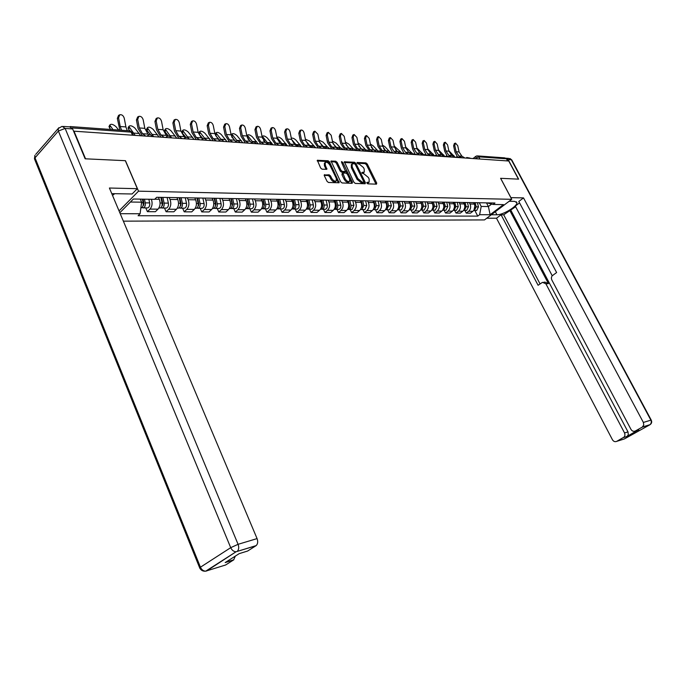 <?xml version="1.0" encoding="UTF-8"?>
<svg xmlns="http://www.w3.org/2000/svg" width="686" height="686" viewBox="0 0 686 686"><rect width="100%" height="100%" fill="white"/><g stroke="black" fill="none" stroke-linecap="round" stroke-linejoin="round"><path stroke-width="1.03" d="M366.899 183.085L367.85 183.857L376.46 184.157L376.734 183.119L367.267 164.005L365.938 162.899L357.063 162.471L358.015 163.911L359.138 163.971L363.443 167.521L364.232 169.116L364.24 172.143L361.968 172.418L361.968 173.078L364.043 173.91L368.348 177.451L369.137 179.055L369.137 182.133L366.899 182.407L366.899 183.085M324.667 174.596L324.324 175.685L327.05 181.344L328.483 182.493L339.15 182.759L329.529 161.913L328.122 160.773L317.361 160.292L320.636 168.027L322.06 169.185L326.87 169.296L325.258 164.983L325.25 162.436C326.81 161.819 328.38 162.754 329.94 165.232L336.294 178.317L336.269 180.95C334.708 181.533 333.156 180.59 331.612 178.137L330.549 175.942L329.134 174.793L324.169 175.041M138.529 191.171L125.461 160.696L85.553 158.818L74.002 131.189L508.746 161.004L518.453 179.149L500.591 178.309L511.73 199.309L138.529 191.171L119.047 210.902M353.933 182.304L355.314 183.428L365.124 183.762L365.406 182.716L355.888 163.371L354.533 162.256L344.355 161.793L353.933 182.304M352.15 183.316L342.082 182.965L340.676 181.833L331.046 161.056L335.737 161.201L337.126 162.333L341.011 170.308L342.4 171.44L345.572 171.483L341.534 162.265L341.534 161.604L342.726 162.333L352.458 182.253L352.15 183.316M123.36 221.149L484.488 219.923L511.73 199.309M70.709 126.884L68.797 126.807M477.748 155.928L504.707 157.866L506.465 158.809L478.768 156.837L475.081 158.698M507.597 160.927L506.465 158.809M469.293 202.584L470.039 204.016C471.196 206.863 470.742 209.281 468.658 211.262L472.911 211.288C474.995 209.324 475.449 206.915 474.283 204.076L473.546 202.653M472.911 211.288L470.502 213.149L466.24 213.132L464.816 210.37M468.658 211.262L466.24 213.132M454.578 210.293L456.01 213.08L460.366 213.097L462.793 211.219C464.885 209.23 465.34 206.795 464.165 203.922L463.427 202.481M459.071 202.404L459.817 203.853C460.992 206.743 460.529 209.187 458.437 211.194L456.01 213.08M444.091 210.208L445.531 213.037L449.99 213.054L452.434 211.151C454.526 209.136 454.99 206.675 453.806 203.768L453.06 202.31M448.601 202.233L449.347 203.699C450.531 206.623 450.076 209.093 447.975 211.125L445.531 213.037M433.346 210.13L434.795 212.986L439.366 213.003L441.818 211.082C443.919 209.041 444.382 206.546 443.199 203.605L442.444 202.13M437.874 202.053L438.628 203.536C439.82 206.495 439.357 208.998 437.248 211.048L434.795 212.986M422.336 210.045L423.794 212.934L428.476 212.952L430.937 211.005C433.055 208.938 433.518 206.417 432.326 203.442L431.563 201.941M426.881 201.864L427.644 203.365C428.836 206.357 428.381 208.896 426.255 210.979L423.794 212.934M411.051 209.95L412.518 212.883L417.32 212.9L419.798 210.928C421.916 208.836 422.379 206.289 421.178 203.27L420.415 201.753M415.613 201.675L416.376 203.193C417.585 206.229 417.122 208.793 414.996 210.902L412.518 212.883M399.484 209.865L400.958 212.832L405.88 212.849L408.367 210.851C410.502 208.733 410.965 206.152 409.756 203.09L408.985 201.564M404.063 201.478L404.834 203.022C406.043 206.092 405.58 208.69 403.445 210.825L400.958 212.832M387.616 209.77L389.099 212.771L394.15 212.797L396.645 210.774C398.789 208.63 399.252 206.006 398.034 202.919L397.263 201.367M392.212 201.281L392.984 202.842C394.21 205.946 393.747 208.587 391.595 210.739L389.099 212.771M375.439 209.676L376.931 212.72L382.119 212.746L384.623 210.696C386.775 208.518 387.238 205.869 386.012 202.73L385.232 201.161M380.053 201.075L380.833 202.653C382.059 205.8 381.596 208.475 379.444 210.662L376.931 212.72M362.945 209.582L364.455 212.66L369.771 212.686L372.284 210.611C374.445 208.407 374.908 205.714 373.673 202.542L372.892 200.955M367.576 200.861L368.356 202.464C369.6 205.654 369.137 208.355 366.967 210.576L364.455 212.66M350.117 209.479L351.635 212.6L357.097 212.626L359.618 210.525C361.788 208.295 362.251 205.568 361.007 202.353L360.219 200.741M354.756 200.646L355.554 202.267C356.797 205.5 356.334 208.244 354.165 210.491L351.635 212.6M336.946 209.376L338.472 212.54L344.08 212.566L346.619 210.439C348.788 208.175 349.251 205.414 348.008 202.156L347.21 200.518M341.602 200.423L342.391 202.07C343.652 205.346 343.189 208.124 341.011 210.396L338.472 212.54M323.415 209.273L324.95 212.48L330.712 212.506L333.259 210.345C335.437 208.055 335.9 205.251 334.639 201.95L333.842 200.295M328.08 200.192L328.877 201.864C330.137 205.183 329.674 208.004 327.488 210.31L324.95 212.48M309.506 209.161L311.05 212.42L316.975 212.446L319.522 210.25C321.717 207.927 322.18 205.088 320.911 201.735L320.105 200.055M314.179 199.96L314.985 201.65C316.255 205.02 315.792 207.875 313.596 210.216L311.05 212.42M295.203 209.05L296.755 212.351L302.852 212.377L305.407 210.156C307.602 207.798 308.065 204.917 306.796 201.521L305.982 199.823M299.893 199.72L300.7 201.427C301.977 204.848 301.514 207.747 299.319 210.113L296.755 212.351M280.497 208.938L282.057 212.283L288.326 212.317L290.89 210.062C293.094 207.669 293.557 204.745 292.27 201.298L291.464 199.575M285.187 199.472L286.002 201.204C287.288 204.677 286.834 207.609 284.621 210.019L282.057 212.283M265.362 208.818L266.931 212.214L273.38 212.248L275.952 209.959C278.164 207.532 278.627 204.574 277.333 201.075L276.518 199.326M270.061 199.214L270.884 200.972C272.179 204.497 271.716 207.472 269.504 209.916L266.931 212.214M249.79 208.698L251.359 212.146L258.005 212.171L260.586 209.856C262.798 207.395 263.252 204.385 261.958 200.844L261.134 199.06M254.489 198.949L255.312 200.741C256.615 204.308 256.161 207.335 253.94 209.813L251.359 212.146M233.746 208.578L235.324 212.068L242.167 212.103L244.756 209.745C246.969 207.249 247.423 204.196 246.12 200.595L245.296 198.794M238.454 198.683L239.277 200.492C240.589 204.119 240.134 207.189 237.913 209.702L235.324 212.068M217.213 208.45L218.808 211.991L225.857 212.025L228.447 209.633C230.668 207.095 231.122 203.999 229.81 200.346L228.978 198.52M221.921 198.4L222.753 200.243C224.073 203.922 223.619 207.035 221.398 209.59L218.808 211.991M200.183 208.312L201.778 211.914L209.05 211.948L211.64 209.522C213.861 206.949 214.315 203.802 212.994 200.089L212.163 198.237M204.891 198.108L205.723 199.986C207.052 203.716 206.597 206.88 204.377 209.47L201.778 211.914M182.613 208.175L184.217 211.837L191.72 211.871L194.31 209.401C196.539 206.786 196.985 203.596 195.656 199.832L194.815 197.937M187.321 197.817L188.161 199.712C189.49 203.51 189.044 206.718 186.815 209.359L184.217 211.837M164.494 208.038L166.106 211.751L173.841 211.785L176.431 209.281C178.66 206.623 179.106 203.382 177.768 199.557L176.928 197.637M169.185 197.508L170.034 199.437C171.371 203.288 170.925 206.555 168.696 209.23L166.106 211.751M145.784 207.892L147.404 211.665L155.388 211.708L157.986 209.161C160.207 206.46 160.653 203.159 159.306 199.274L158.466 197.328M151.374 199.292C152.652 203.176 152.189 206.443 150.002 209.101L147.404 211.665M479.274 202.747L481.203 206.443L488.406 206.537L491.613 204.085M486.494 202.876L488.406 206.537L490.113 214.727L479.625 214.701L481.203 206.443M487.009 202.885L493.045 204.462L503.464 204.617L490.113 214.727M130.409 202.036L141.608 202.173L140.098 213.749L138.092 215.738L477.765 216.116L479.625 214.701M140.098 213.749L120.221 213.698M119.818 212.746L133.393 199.017L154.624 199.343L156.691 197.294L494.949 203.013L493.045 204.462M141.608 202.173L140.304 199.129M474.823 210.448L477.765 216.116M366.907 183.093L368.373 182.785M363.46 172.812L361.985 173.112M376.005 184.14L366.427 164.726L365.098 163.628L357.097 163.182M355.888 163.371L355.048 164.108L353.693 162.994L344.261 162.471M364.678 183.754L363.786 181.859M363.469 182.219L363.674 181.481L355.314 164.486L354.362 163.705L352.167 163.92L352.184 166.938L357.912 178.609L362.268 182.176L363.469 182.219L362.928 182.682M352.167 163.92L351.326 164.657L351.343 167.676L352.184 166.938M362.62 182.948L361.419 182.905L357.063 179.338L351.343 167.676M330.944 161.725L334.897 161.947L335.737 161.201M345.572 171.483L344.406 172.315L341.551 172.177L340.162 171.046L336.286 163.088L334.897 161.947M345.701 170.9L347.142 173.85M349.86 179.415L351.609 182.982L352.458 182.253M345.058 178.609C346.567 181.01 348.076 181.944 349.594 181.396L349.611 178.789L347.382 174.227L346.001 173.095L342.829 173.061L345.058 178.609L344.2 179.346C345.71 181.756 347.219 182.682 348.737 182.133L348.797 182.082M342.297 173.712L341.971 174.767L342.829 174.03M344.2 179.346L341.971 174.767M336.269 180.95L335.411 181.696C333.85 182.279 332.298 181.344 330.755 178.892L329.7 176.688L328.277 175.539L324.204 175.376M325.25 162.436L324.401 163.191L324.409 165.746L325.258 164.983M326.133 169.382L324.409 165.746M329.709 164.794L328.68 162.668L327.273 161.527L317.258 160.97M338.421 182.845L336.483 178.754M455.187 157.326L448.833 150.706M474.06 202.662L474.583 204.762M474.875 205.929L473.975 210.148M475.149 202.679L476.178 206.846L474.403 210.448L473.717 210.499M477.43 202.722L478.468 206.872L476.693 210.465L475.707 210.456M464.885 157.994L461.918 156.202L459.088 151.949L457.725 145.681L455.487 143.091L454.758 145.441L453.609 145.869L454.346 143.528L455.23 143.194M461.935 157.789L458.96 155.996L456.121 151.726L454.758 145.441M453.609 145.869L454.964 152.155L457.253 156.434M445.025 156.631L438.423 149.797M463.985 202.49L465.031 206.709L463.822 210.113M465.099 202.507L466.137 206.726L464.362 210.37L463.607 210.413M467.432 202.55L468.478 206.752L466.694 210.388L465.708 210.379M435.284 155.388L434.641 155.919L427.764 148.879M453.669 202.319L454.724 206.589L453.437 210.079M454.809 202.336L455.856 206.597L454.072 210.285L453.257 210.319M457.202 202.379L458.257 206.623L456.464 210.31L455.47 210.302M510.838 197.637L523.521 197.902L643.357 422.43L650.885 420.166L511.327 159.787L508.146 159.564L518.633 179.157L500.651 178.309L510.881 197.602M509.141 201.264L514.706 201.375L516.918 202.773C517.39 206.34 502.804 215.07 496.938 214.769L491.322 214.752M486.717 218.234L496.493 218.225L501.072 214.778L538.09 285.273L542.506 282.332L545.902 283.833L624.552 432.952L627.999 431.888L628.316 434.744L626.953 436.493L637.671 430.259M515.632 206.726L503.695 214.787L501.072 214.778M519.559 202.876L515.289 206.083L552.196 275.678M496.493 218.225L612.435 439.735C613.576 441.527 615.008 442.067 616.723 441.355L624.414 438.92L649.813 424.805L642.285 427.112L635.339 430.988C633.581 431.717 632.123 431.177 630.957 429.367L551.758 279.819L551.321 278.019L551.973 275.952L556.612 272.539L518.805 201.452L523.521 197.902M616.723 441.355L624.209 437.016L625.006 435.113L624.552 432.952M642.285 427.112L643.768 424.977L643.357 422.43M508.146 159.564L505.865 158.123M509.707 210.276L548.44 283.618L545.902 283.833M510.881 210.285L627.999 431.888M503.695 214.787L540.053 283.927M543.844 282.22L545.044 282.126L548.44 283.618M63.404 126.421L69.672 126.876L72.665 128.951L85.141 158.8L125.332 160.687L137.337 188.684L132.132 193.975L111.775 193.641M137.337 188.684L109.408 188.024L257.07 538.596C258.125 541.606 257.825 543.938 256.17 545.602L247.637 551.03L239.208 553.636L225.18 562.571L233.617 559.922L225.625 564.99L205.731 571.164C203.416 571.104 201.658 569.792 200.441 567.211L230.71 547.668L58.37 131.035L35.02 157.831L200.441 567.211L199.617 567.828C200.929 570.349 202.962 571.464 205.731 571.164L236.078 551.758L206.58 571.009M233.917 553.139L234.638 552.676M235.332 556.106L233.617 559.922M509.235 201.272L507.477 202.524M114.056 193.624L113.962 194.455L112.461 195.261M454.775 157.3L451.791 155.49L448.936 151.194L447.572 144.849L445.283 142.225L444.528 144.592L443.37 145.038L444.134 142.671L445.017 142.328M451.748 157.094L448.764 155.276L445.9 150.963L444.528 144.592M443.37 145.038L444.742 151.4L446.972 155.653M444.425 156.588L441.424 154.762L438.551 150.414L437.171 143.991L434.838 141.342L434.058 143.734L432.9 144.18L433.672 141.788L434.555 141.453M441.321 156.382L438.32 154.547L435.439 150.174L434.058 143.734M432.9 144.18L434.281 150.62L436.468 154.864M423.854 154.985L416.848 147.953M443.105 202.138L444.168 206.46L442.796 210.027M444.271 202.156L445.325 206.469L443.533 210.208L442.65 210.233M446.723 202.199L447.778 206.503L445.986 210.225L444.982 210.216M412.809 154.007L405.658 147.01M432.274 201.958L433.346 206.332L431.897 209.985M433.466 201.976L434.538 206.34L432.737 210.122L431.794 210.13M435.987 202.018L437.051 206.375L435.25 210.139L434.247 210.13M401.207 153.63L401.473 153.021L400.598 151.889L394.201 146.049M421.178 201.77L422.259 206.194L420.732 209.933M422.405 201.787L423.485 206.212L421.676 210.036L420.664 210.027M424.986 201.83L426.057 206.237L424.248 210.053L423.236 210.053M395.616 149.942L397.057 151.452M433.818 155.868L430.808 154.016L427.918 149.617L426.529 143.117L424.137 140.433L423.339 142.851L422.173 143.305L422.97 140.887L423.854 140.544M430.645 155.645L427.627 153.793L424.728 149.376L423.339 142.851M422.173 143.305L423.562 149.822L425.723 154.076M422.962 155.122L419.926 153.252L417.019 148.793L415.622 142.216L413.178 139.507L412.355 141.951L411.188 142.405L412.003 139.961L412.878 139.618M419.712 154.899L416.668 153.021L413.761 148.553L412.355 141.951M411.188 142.405L412.586 148.999L414.747 153.295M411.832 154.359L408.787 152.464L405.863 147.953L404.448 141.299L401.945 138.555L401.104 141.024L399.929 141.488L400.77 139.018L401.644 138.675M408.496 154.127L405.443 152.232L402.519 147.704L401.104 141.024M399.929 141.488L401.344 148.167L403.548 152.549M389.888 152L384.992 146.735L382.462 145.089M409.808 201.573L410.897 206.057L409.285 209.873M411.06 201.598L412.149 206.074L410.331 209.95L409.25 209.925M413.701 201.641L414.79 206.109L412.972 209.967L411.96 209.959M383.603 148.63L385.764 150.903M400.427 153.57L397.365 151.657L394.424 147.096L393.001 140.364L390.428 137.577L389.571 140.081L388.387 140.544L389.254 138.049L390.128 137.697M397.014 153.338L393.944 151.417L390.994 146.838L389.571 140.081M388.387 140.544L389.811 147.301L392.169 151.88M393.172 152.712L393.815 153.124M378.012 151.006L373.218 145.852L370.423 144.111M398.146 201.375L399.243 205.92L397.554 209.805L398.703 209.856L400.53 205.937L399.432 201.401M399.329 206.426L399.321 207.301M402.142 201.444L403.231 205.963L401.413 209.882L400.392 209.873M371.375 147.37L374.127 150.294M388.73 152.772L385.652 150.834L382.702 146.221L381.262 139.395L378.629 136.583L377.746 139.104L376.563 139.584L377.446 137.054L378.312 136.703M385.232 152.532L382.145 150.586L379.187 145.955L377.746 139.104M376.563 139.584L377.995 146.427L382.025 152.309M365.861 150.02L361.153 144.952L358.075 143.117M386.184 201.178L387.29 205.774L385.515 209.736M387.341 206.057L387.341 207.344M387.504 201.195L388.602 205.791L386.775 209.762L385.601 209.71M390.283 201.247L391.38 205.826L389.554 209.787L388.525 209.779M358.881 146.109L362.165 149.659M377.154 151.975L377.429 151.374L376.76 151.949L373.647 149.985L370.672 145.312L369.222 138.409L366.53 135.554L365.621 138.109L364.429 138.589L365.338 136.034L366.204 135.682M373.15 151.7L370.046 149.737L367.07 145.046L365.621 138.109M364.429 138.589L365.878 145.518L369.925 151.486M353.427 149.051L348.78 144.026L345.41 142.131M375.053 207.344L373.921 200.972L375.019 205.629L373.167 209.659M374.376 205.62L375.053 205.689M375.259 200.989L376.374 205.646L374.539 209.667L373.347 209.607M378.115 201.041L379.221 205.68L377.386 209.693L376.357 209.684M346.087 144.849L349.886 148.999M364.335 151.04L361.325 149.119L358.341 144.386L356.883 137.389L354.113 134.499L353.179 137.089L351.978 137.577L352.913 134.996L353.779 134.636M360.75 150.851L357.638 148.862L354.636 144.111L353.179 137.089M351.978 137.577L353.444 144.592L357.509 150.628M340.719 148.116L336.08 143.074L332.41 141.136M361.308 200.758L362.431 205.474L360.587 209.564M361.351 200.758L362.44 207.326M362.697 200.775L363.812 205.491L361.976 209.573L360.759 209.504M365.621 200.827L366.744 205.526L364.901 209.599L363.872 209.59M332.984 143.563L337.263 148.322M351.584 150.088L348.685 148.227L345.675 143.434L344.209 136.351L341.362 133.418L340.41 136.034L339.21 136.531L340.17 133.924L341.028 133.564M348.025 149.977L344.895 147.962L341.885 143.151L340.41 136.034M339.21 136.531L340.676 143.64L344.775 149.754M327.754 147.267L323.046 142.105L319.076 140.141M348.368 200.535L349.5 205.32C349.791 207.404 349.183 208.784 347.648 209.462L347.476 209.504M348.445 200.535L349.491 207.283M349.791 200.561L350.923 205.337C351.223 207.421 350.606 208.801 349.08 209.47L347.845 209.393M352.801 200.612L353.925 205.371L352.081 209.496L351.043 209.487M319.539 142.251L324.289 147.627M338.49 149.119L335.711 147.319L332.684 142.465L331.201 135.279L328.285 132.312L327.299 134.962L326.099 135.468L327.076 132.818L327.934 132.458M334.965 149.085L331.818 147.044L328.791 142.165L327.299 134.962M326.099 135.468L327.582 142.671L331.698 148.862M314.6 146.615L309.66 141.102L305.381 139.172M335.077 200.312L336.217 205.157C336.517 207.275 335.9 208.673 334.365 209.359L334.108 209.41M335.934 203.965L336.157 204.428M335.188 200.312L336.449 205.689L336.183 207.232M336.543 200.338L337.684 205.174C337.984 207.292 337.366 208.69 335.831 209.367L334.579 209.29M339.63 200.389L340.77 205.217C341.071 207.318 340.453 208.716 338.918 209.393L337.872 209.384M305.75 140.913L310.964 146.907M325.044 148.116L322.386 146.375L319.342 141.462L317.85 134.182L314.848 131.18L313.845 133.856L312.636 134.37L313.639 131.695L314.497 131.326M321.545 148.167L318.381 146.101L315.337 141.162L313.845 133.856M312.636 134.37L314.128 141.668L318.261 147.936M301.557 146.795L295.923 140.073C294.062 138.409 292.528 137.809 291.327 138.263M291.584 139.507L297.115 145.912L296.532 146.452M321.417 200.08L322.566 204.994C322.874 207.138 322.257 208.561 320.714 209.256L320.371 209.316M322.18 203.348L322.471 203.956M321.571 200.08L322.84 205.534L322.523 207.172M322.926 200.106L324.075 205.011C324.375 207.155 323.758 208.57 322.223 209.264L320.945 209.17M326.099 200.158L327.248 205.054C327.548 207.189 326.93 208.595 325.396 209.29L324.341 209.281M311.221 147.078L308.691 145.415L305.639 140.433L304.13 133.058C303.512 130.975 302.483 129.963 301.043 130.014L300.014 132.715L298.796 133.238L299.833 130.537L300.682 130.169M307.757 147.216L304.584 145.123L301.523 140.124L300.014 132.715M298.796 133.238L300.305 140.639L304.464 146.993M287.46 145.826L281.8 139.018C279.614 137.14 278.01 136.6 276.99 137.397L282.726 144.635M307.379 199.84L308.537 204.822C308.846 207.001 308.228 208.441 306.685 209.144L306.256 209.213M308.04 202.696L308.408 203.459M307.568 199.849L308.846 205.371L308.468 207.103M308.932 199.866L310.089 204.848C310.389 207.018 309.772 208.458 308.228 209.153L306.925 209.05M312.199 199.926L313.348 204.882C313.656 207.052 313.039 208.484 311.495 209.179L310.441 209.17M297.012 146.007L294.62 144.42L291.55 139.369L290.032 131.901C289.398 129.774 288.334 128.745 286.859 128.814L285.805 131.549L284.587 132.081L285.642 129.345L286.491 128.968M293.591 146.247L290.401 144.129L287.323 139.052L285.805 131.549M284.587 132.081L286.105 139.575L290.281 146.024M272.977 144.832L267.291 137.937C265.045 136.017 263.407 135.468 262.369 136.308L267.952 143.383M292.948 199.6L294.114 204.651C294.423 206.863 293.805 208.321 292.253 209.033L291.739 209.101M293.497 202.001L293.934 202.936M293.171 199.6L294.466 205.208L294.028 207.026M294.543 199.626L295.7 204.668C296.009 206.872 295.392 208.33 293.84 209.041L292.519 208.93M297.895 199.686L299.062 204.711C299.37 206.906 298.744 208.364 297.201 209.067L296.138 209.059M264.719 141.925L263.638 140.699M282.143 145.458L282.4 144.9L280.162 143.408L277.075 138.289L275.54 130.709C274.889 128.539 273.8 127.502 272.273 127.579L271.193 130.349L269.975 130.889L271.047 128.119L271.905 127.742M279.022 145.243L275.815 143.1L272.728 137.955L271.193 130.349M269.975 130.889L271.502 138.486L275.703 145.02M258.082 143.811L252.371 136.823C250.073 134.85 248.392 134.31 247.329 135.193L252.8 142.139M278.096 199.352L279.271 204.471C279.579 206.709 278.962 208.192 277.41 208.913L276.801 208.99M278.533 201.255L279.056 202.37M278.362 199.352L279.665 205.037L279.168 206.932M279.734 199.377L280.908 204.497C281.217 206.726 280.6 208.21 279.048 208.93L277.693 208.81M283.189 199.437L284.356 204.539C284.673 206.76 284.047 208.235 282.495 208.956L281.432 208.947M250.167 141.41L247.783 138.692M267.369 143.76L265.285 142.362L262.189 137.166L260.646 129.483C259.968 127.27 258.845 126.215 257.267 126.31L256.17 129.114L254.943 129.663L256.041 126.859L256.898 126.481M264.033 144.223L260.817 142.045L257.713 136.831L256.17 129.114M254.943 129.663L256.487 137.371L260.706 143.991M242.758 142.757L237.022 135.674C234.663 133.659 232.94 133.118 231.859 134.053L231.216 135.193M231.859 134.053L237.245 140.93M262.807 199.094L263.99 204.291C264.307 206.563 263.69 208.064 262.129 208.793L261.435 208.861M263.124 200.466L263.733 201.778M263.115 199.094L264.427 204.857L263.878 206.838M264.496 199.12L265.679 204.308C265.997 206.58 265.371 208.081 263.818 208.81L262.438 208.673M268.055 199.18L269.229 204.351C269.547 206.615 268.929 208.107 267.369 208.836L266.305 208.827M235.084 140.759L231.722 136.891M251.908 142.594L249.978 141.282L246.866 136.017L245.314 128.222C244.628 125.967 243.461 124.895 241.832 125.006L240.709 127.845L239.483 128.393L240.606 125.564L241.455 125.178M248.606 143.16L245.382 140.956L242.269 135.674L240.709 127.845M239.483 128.393L241.035 136.222L245.271 142.937M219.58 140.115L215.687 135.596L215.31 134.002M226.989 141.676L221.226 134.49C218.808 132.424 217.042 131.884 215.936 132.87L221.304 139.773M247.071 198.82L248.263 204.102C248.589 206.409 247.963 207.927 246.403 208.673L245.614 208.733M247.252 199.626L247.955 201.152M247.432 198.829L248.752 204.677L248.143 206.726M248.812 198.854L250.004 204.119C250.321 206.426 249.704 207.944 248.135 208.69L246.737 208.535M252.474 198.914L253.657 204.162C253.983 206.46 253.357 207.978 251.796 208.716L250.724 208.707M235.993 141.385L234.235 140.176L231.105 134.833L229.536 126.927C228.824 124.62 227.632 123.531 225.943 123.669L224.794 126.533L223.559 127.099L224.708 124.235L225.565 123.84M232.734 142.071L229.501 139.841L226.363 134.473L224.794 126.533M223.559 127.099L225.128 135.039L229.39 141.839M203.005 138.752L199.283 134.387L198.94 132.784M210.748 140.561L204.977 133.281C202.481 131.163 200.681 130.623 199.549 131.661L205.011 138.752M230.865 198.554L232.065 203.905C232.391 206.246 231.765 207.789 230.204 208.553L229.321 208.587M230.899 198.717L231.697 200.475M231.268 198.554L232.597 204.497L231.928 206.615M232.657 198.58L233.857 203.931C234.175 206.263 233.557 207.807 231.988 208.561L230.556 208.398M236.421 198.648L237.622 203.974C237.948 206.297 237.322 207.841 235.761 208.595L234.689 208.587M219.614 140.141L218.011 139.026L214.872 133.616L213.286 125.589C212.557 123.231 211.322 122.134 209.573 122.288L208.407 125.186L207.172 125.761L208.338 122.863L209.204 122.46M216.382 140.947L213.14 138.683L209.993 133.247L208.407 125.186M207.172 125.761L208.758 133.813L213.029 140.724M185.966 137.389L182.399 133.153L182.073 131.532M194.027 139.421L188.23 132.029C185.674 129.851 183.814 129.32 182.665 130.417L188.496 138.118M214.161 198.271L215.37 203.708C215.696 206.083 215.078 207.652 213.509 208.415L212.531 208.441M214.281 198.271L214.95 199.763M214.615 198.28L215.961 204.299L215.224 206.495M216.004 198.297L217.213 203.725C217.539 206.1 216.922 207.669 215.353 208.433L213.886 208.252M219.889 198.365L221.098 203.776C221.424 206.134 220.806 207.704 219.237 208.467L218.157 208.458M202.747 138.864L201.307 137.852L198.143 132.355L196.556 124.209C195.802 121.799 194.524 120.685 192.706 120.873L191.523 123.797L190.288 124.38L191.48 121.456L192.346 121.045M199.54 139.798L196.282 137.5L193.118 131.978L191.523 123.797M190.288 124.38L191.883 132.561L196.17 139.567M168.499 136.085L164.992 131.875L164.691 130.237M176.799 138.238L170.986 130.743C168.344 128.505 166.441 127.973 165.275 129.139L171.62 137.877M196.942 197.98L198.16 203.502C198.486 205.911 197.868 207.506 196.299 208.287L195.218 208.278L196.299 208.287M197.225 197.98L197.671 198.991M197.448 197.988L198.803 204.102L198.005 206.366M198.846 198.005L200.063 203.519C200.389 205.929 199.772 207.524 198.194 208.295L196.711 208.098M202.85 198.074L204.068 203.571C204.394 205.971 203.776 207.558 202.199 208.33L201.127 208.321M185.374 137.552L184.08 136.643L180.915 131.06L179.312 122.794C178.531 120.316 177.202 119.193 175.324 119.407L174.124 122.365L172.889 122.966L174.09 120.007L174.973 119.578M182.167 138.606L178.909 136.274L175.736 130.674L174.124 122.365M172.889 122.966L174.493 131.266L178.797 138.375M150.663 134.936L147.053 130.554L146.778 128.899M159.032 137.02L153.201 129.414C150.483 127.116 148.536 126.593 147.336 127.819L153.69 136.651M179.175 197.679L180.401 203.288C180.735 205.731 180.118 207.352 178.549 208.15L177.468 208.141M179.638 197.688L179.852 198.177M179.741 197.688L181.104 203.905L180.246 206.22M181.138 197.714L182.365 203.305C182.699 205.757 182.082 207.369 180.504 208.158L178.986 207.944M185.271 197.782L186.498 203.356C186.832 205.791 186.215 207.404 184.637 208.192L183.556 208.184M167.47 136.214L166.329 135.391L163.148 129.731L161.527 121.336C160.721 118.789 159.349 117.649 157.403 117.906L156.176 120.89L154.942 121.499L156.168 118.515L157.06 118.069M164.263 137.38L160.987 135.013L157.806 129.328L156.176 120.89M154.942 121.499L156.562 129.928L160.884 137.149M129.86 130.82L128.548 129.2L128.308 127.519M140.716 135.759L134.868 128.042C132.064 125.684 130.057 125.161 128.839 126.464L135.202 135.382M160.841 197.362L162.085 203.065C162.419 205.551 161.802 207.198 160.224 208.004L159.143 207.995M161.476 197.379L162.848 203.691L161.922 206.066M162.874 197.397L164.108 203.09C164.443 205.577 163.825 207.215 162.248 208.021L160.696 207.781M167.135 197.474L168.37 203.142C168.713 205.611 168.087 207.249 166.518 208.055L165.437 208.047M149.025 134.842L148.013 134.096L144.823 128.351L143.185 119.827C142.354 117.22 140.922 116.063 138.898 116.354L137.672 119.373L136.437 119.99L137.663 116.972L138.581 116.517M145.775 136.111L142.499 133.71L139.309 127.939L137.672 119.373M136.437 119.99L138.066 128.548L142.396 135.879M110.806 129.483L109.451 127.802L109.246 126.104M118.712 130.057L115.943 126.627C113.053 124.209 110.995 123.686 109.76 125.066L113.019 129.645M142.371 199.154L143.168 202.833C143.503 205.363 142.894 207.043 141.316 207.858L140.853 207.944M143.065 199.163L143.991 203.476L142.997 205.911M144.463 199.189L145.261 202.859C145.595 205.388 144.978 207.061 143.408 207.875L141.813 207.609M148.871 199.257L149.659 202.919C150.002 205.431 149.385 207.095 147.807 207.909L146.727 207.901M127.27 130.666L125.907 126.936L124.26 118.266C123.394 115.582 121.902 114.416 119.801 114.759L118.567 117.803L117.332 118.429L118.567 115.385L119.51 114.905M121.576 130.263L120.213 126.507L118.567 117.803M117.332 118.429L119.861 130.134M476.324 158.783L475.827 156.322L476.984 155.868L478.768 156.837L479.926 159.023M168.696 209.23L176.431 209.281M186.815 209.359L194.31 209.401M204.377 209.47L211.64 209.522M221.398 209.59L228.447 209.633M237.913 209.702L244.756 209.745M253.94 209.813L260.586 209.856M269.504 209.916L275.952 209.959M284.621 210.019L290.89 210.062M299.319 210.113L305.407 210.156M313.596 210.216L319.522 210.25M327.488 210.31L333.259 210.345M341.011 210.396L346.619 210.439M354.165 210.491L359.618 210.525M366.967 210.576L372.284 210.611M379.444 210.662L384.623 210.696M391.595 210.739L396.645 210.774M403.445 210.825L408.367 210.851M414.996 210.902L419.798 210.928M426.255 210.979L430.937 211.005M437.248 211.048L441.818 211.082M447.975 211.125L452.434 211.151M458.437 211.194L462.793 211.219M150.002 209.101L157.986 209.161M154.762 199.206L159.306 199.274M170.034 199.437L177.768 199.557M188.161 199.712L195.656 199.832M205.723 199.986L212.994 200.089M222.753 200.243L229.81 200.346M239.277 200.492L246.12 200.595M255.312 200.741L261.958 200.844M270.884 200.972L277.333 201.075M286.002 201.204L292.27 201.298M300.7 201.427L306.796 201.521M314.985 201.65L320.911 201.735M328.877 201.864L334.639 201.95M342.391 202.07L348.008 202.156M355.554 202.267L361.007 202.353M368.356 202.464L373.673 202.542M380.833 202.653L386.012 202.73M392.984 202.842L398.034 202.919M404.834 203.022L409.756 203.09M416.376 203.193L421.178 203.27M427.644 203.365L432.326 203.442M438.628 203.536L443.199 203.605M449.347 203.699L453.806 203.768M459.817 203.853L464.165 203.922M470.039 204.016L474.283 204.076M470.244 158.363L468.615 158.252M466.566 158.106L466.806 157.506L470.116 158.123M460.057 157.66L458.394 157.548M449.622 156.948L447.915 156.828M438.929 156.211L437.188 156.091M427.978 155.465L426.186 155.345M416.745 154.693L414.919 154.564M405.237 153.904L403.359 153.775M393.43 153.098L391.5 152.961M381.322 152.266L379.341 152.129M368.888 151.409L366.856 151.272M356.12 150.534L354.036 150.388M343.017 149.634L340.873 149.488M329.546 148.716L327.342 148.562M315.706 147.764L313.442 147.61M301.471 146.787L299.147 146.624M286.834 145.784L284.441 145.621M271.776 144.746L269.306 144.583M256.264 143.683L253.726 143.511M240.297 142.594L237.682 142.414M223.85 141.462L221.149 141.282M206.889 140.304L204.111 140.107M189.396 139.104L186.532 138.906M171.354 137.86L168.396 137.663M152.729 136.583L149.677 136.377M456.319 157.411L456.567 156.802L459.92 157.42M445.831 156.691L446.08 156.082L449.484 156.7M435.078 155.954L435.336 155.336L438.783 155.962M424.068 155.199L424.334 154.582L427.824 155.216M412.783 154.419L413.049 153.81L416.591 154.444M389.339 152.815L389.605 152.206L388.928 152.789M364.652 151.117L364.926 150.517L364.266 151.091M351.824 150.243L352.09 149.642L351.446 150.217M338.635 149.334L338.91 148.742L338.275 149.308M325.095 148.408L325.37 147.816L324.744 148.382M311.178 147.456L311.444 146.873L310.835 147.43M296.867 146.47L297.124 145.904C298.642 144.823 300.014 145.029 301.24 146.512M266.991 144.42L267.3 143.82M251.393 143.348L251.719 142.748M235.332 142.251L235.667 141.65M218.783 141.119L219.126 140.51M201.727 139.944L202.078 139.344M184.14 138.744L184.491 138.135M165.986 137.492L166.355 136.883M147.25 136.205L147.627 135.605M132.492 135.193L131.163 132.132L72.099 127.93M133.316 135.253L132.467 133.298L129.174 130.803L70.221 126.558M367.379 183.111L368.228 182.39M362.457 173.138L363.306 172.409M365.098 163.628L365.938 162.899M366.427 164.726L367.267 164.005M375.885 183.831L376.734 183.119M344.218 162.11L344.681 161.707M353.693 162.994L354.533 162.256M364.558 183.436L365.406 182.716M357.063 179.338L357.912 178.609M361.419 182.905L362.268 182.176M330.901 161.381L331.381 160.953M336.286 163.088L337.126 162.333M340.162 171.046L341.011 170.308M341.551 172.177L342.4 171.44M344.406 172.315L345.255 171.569M341.92 163.045L342.726 162.333M328.277 175.539L329.134 174.793M329.7 176.688L330.549 175.942M330.755 178.892L331.612 178.137M326.022 169.09L326.879 168.336M317.215 160.635L317.721 160.181M327.273 161.527L328.122 160.773M328.68 162.668L329.529 161.913M338.301 182.519L339.158 181.773M478.468 206.872L476.178 206.846M453.935 155.645L451.8 155.499M458.96 155.996L461.918 156.202M456.121 151.726L459.088 151.949M468.478 206.752L466.137 206.726M443.765 154.933L438.32 154.547M458.257 206.623L455.856 206.597M433.355 154.196L427.627 153.793M635.339 430.988L638.752 429.925M626.953 436.493L623.505 437.574M495.335 211.708L496.938 214.769M642.49 426.984L650.028 424.668C651.666 423.528 652.086 422.036 651.28 420.175L651.203 423.03L650.122 424.617M506.637 158.243L508.695 158.389L511.91 160.198L651.237 420.089M255.912 545.782L237.176 551.424C238.839 549.743 239.14 547.368 238.076 544.315L257.07 538.596M72.665 128.951L65.136 128.428L238.076 544.315L230.71 547.668C231.962 550.301 233.755 551.664 236.078 551.758L256.17 545.602M199.858 568.317L34.446 158.792L35.02 157.831L34.917 155.293L34.446 158.792L35.072 160.353M35.732 154.359L58.233 128.488L58.37 131.035L65.136 128.428L62.143 126.335L58.233 128.488L58.807 127.725M448.764 155.276L451.791 155.49M445.9 150.963L448.936 151.194M435.439 150.174L438.551 150.414M447.778 206.503L445.325 206.469M422.696 153.45L416.668 153.021M437.051 206.375L434.538 206.34M411.78 152.678L405.443 152.232M426.057 206.237L423.485 206.212M400.598 151.889L393.944 151.417M424.728 149.376L427.918 149.617M413.761 148.553L417.019 148.793M402.519 147.704L405.863 147.953M410.897 206.057L410.442 206.049M414.79 206.109L412.149 206.074M389.142 151.083L385.704 150.843M390.994 146.838L394.424 147.096M399.243 205.92L398.729 205.911M403.231 205.963L400.53 205.937M377.394 150.26L373.87 150.011M382.145 150.586L385.652 150.834M379.187 145.955L382.702 146.221M387.29 205.774L386.707 205.766M391.38 205.826L388.602 205.791M365.346 149.411L361.736 149.154M370.046 149.737L373.647 149.985M367.07 145.046L370.672 145.312M379.221 205.68L376.374 205.646M352.99 148.536L349.285 148.279M357.638 148.862L361.325 149.119M354.636 144.111L358.341 144.386M362.431 205.474L361.719 205.466M366.744 205.526L363.812 205.491M340.316 147.644L336.509 147.379M344.895 147.962L348.685 148.227M341.885 143.151L345.675 143.434M349.5 205.32L348.72 205.311M353.925 205.371L350.923 205.337M327.299 146.727L323.398 146.452M331.818 147.044L335.711 147.319M328.791 142.165L332.684 142.465M336.217 205.157L335.36 205.148M340.77 205.217L337.684 205.174M313.939 145.784L309.935 145.509M318.381 146.101L322.386 146.375M315.337 141.162L319.342 141.462M322.566 204.994L321.64 204.985M327.248 205.054L324.075 205.011M300.219 144.823L296.095 144.532M304.584 145.123L308.691 145.415M301.523 140.124L305.639 140.433M277.564 138.701L277.29 139.172M308.537 204.822L307.525 204.814M313.348 204.882L310.089 204.848M286.113 143.828L281.886 143.528M290.401 144.129L294.62 144.42M287.323 139.052L291.55 139.369M262.935 137.612L262.498 138.366M294.114 204.651L293.008 204.642M299.062 204.711L295.7 204.668M271.622 142.808L267.274 142.499M275.815 143.1L280.162 143.408M272.728 137.955L277.075 138.289M247.886 136.488L247.286 137.543M279.271 204.471L278.079 204.462M284.356 204.539L280.908 204.497M256.718 141.762L252.251 141.445M260.817 142.045L265.285 142.362M257.713 136.831L262.189 137.166M232.417 135.331L231.645 136.703M263.99 204.291L262.704 204.274M269.229 204.351L265.679 204.308M241.395 140.681L236.79 140.356M245.382 140.956L249.978 141.282M242.269 135.674L246.866 136.017L247.329 135.193M216.484 134.139L215.687 135.596M248.263 204.102L246.874 204.085M253.657 204.162L250.004 204.119M225.617 139.567L220.875 139.232M229.501 139.841L234.235 140.176M226.363 134.473L231.105 134.833M200.089 132.912L199.283 134.387M232.065 203.905L230.565 203.888M237.622 203.974L233.857 203.931M209.376 138.426L204.497 138.083M213.14 138.683L218.011 139.026M209.993 133.247L214.872 133.616M183.196 131.652L182.399 133.153M215.37 203.708L213.758 203.682M221.098 203.776L217.213 203.725M192.646 137.243L187.621 136.891M196.282 137.5L201.307 137.852M193.118 131.978L198.143 132.355M165.798 130.349L164.992 131.875M198.16 203.502L196.428 203.476M198.666 205.637L198.194 205.629M204.068 203.571L200.063 203.519M175.41 136.034L170.231 135.665M178.909 136.274L184.08 136.643M175.736 130.674L180.915 131.06M147.85 129.011L147.053 130.554M180.401 203.288L178.549 203.262M180.975 205.457L180.444 205.448M186.498 203.356L182.365 203.305M157.643 134.782L152.301 134.405M160.987 135.013L166.329 135.391M157.806 129.328L163.148 129.731M129.345 127.63L128.548 129.2M162.085 203.065L160.095 203.039M162.711 205.268L162.128 205.26M168.37 203.142L164.108 203.09M139.318 133.496L133.804 133.101M142.499 133.71L148.013 134.096M139.309 127.939L144.823 128.351M110.249 126.198L109.451 127.802M143.168 202.833L141.53 202.816M143.863 205.08L143.211 205.071M149.659 202.919L145.261 202.859M120.213 126.507L125.907 126.936M466.746 157.548L466.094 158.08M456.516 156.845L455.864 157.377M446.029 156.125L445.377 156.657M424.282 154.624L423.631 155.165M412.998 153.853L412.355 154.393M405.074 153.647L401.473 153.021M401.43 153.055L400.787 153.595M393.258 152.841L389.605 152.206M381.133 152L379.409 150.834L377.429 151.374M368.699 151.152L366.933 149.96L364.926 150.517M355.923 150.268C354.808 148.896 353.53 148.682 352.09 149.642M342.811 149.368C341.662 147.97 340.367 147.756 338.91 148.742M329.331 148.442C328.157 147.018 326.836 146.804 325.37 147.816M315.483 147.49C314.282 146.032 312.936 145.826 311.444 146.873M286.594 145.509C285.333 143.991 283.935 143.786 282.4 144.9L281.826 145.441M271.519 144.472C270.224 142.928 268.801 142.722 267.248 143.88L266.691 144.403M256.007 143.408C254.669 141.822 253.211 141.625 251.642 142.825L251.11 143.331M240.031 142.311C238.651 140.69 237.167 140.501 235.572 141.736L235.066 142.234M223.567 141.179C222.144 139.524 220.626 139.335 219.014 140.63L218.534 141.102M206.597 140.021C205.131 138.315 203.579 138.135 201.941 139.481L201.495 139.927M189.104 138.821C187.578 137.071 185.992 136.9 184.337 138.306L183.925 138.726M171.046 137.577C169.468 135.785 167.838 135.622 166.166 137.097L165.789 137.483M152.412 136.3C150.774 134.456 149.102 134.31 147.404 135.854L147.078 136.197M132.029 132.355L130.211 130.966M473.048 158.552L475.767 156.374M368.288 182.862L369.137 182.133M363.4 172.872L364.24 172.143M362.817 182.888L363.674 182.159M348.737 182.133L349.594 181.396M341.971 173.807L342.829 173.061M476.693 210.465L474.403 210.448M466.694 210.388L464.362 210.37M456.464 210.31L454.072 210.285M516.395 201.787L516.918 202.773M511.756 159.915L509.981 158.526M623.703 437.454L627.15 436.373M233.849 559.759L225.471 562.383M445.986 210.225L443.533 210.208M435.25 210.139L432.737 210.122M424.248 210.053L421.676 210.036M412.972 209.967L410.331 209.95M401.413 209.882L398.703 209.856M389.554 209.787L386.775 209.762M377.386 209.693L374.539 209.667M364.901 209.599L361.976 209.573M352.081 209.496L349.08 209.47M338.918 209.393L335.831 209.367M325.396 209.29L322.223 209.264M311.495 209.179L308.228 209.153M262.103 136.763L262.369 136.308M292.253 209.033L291.79 209.024M297.201 209.067L293.84 209.041M277.41 208.913L276.852 208.913M282.495 208.956L279.048 208.93M262.129 208.793L261.486 208.793M267.369 208.836L263.818 208.81M215.138 134.327L215.936 132.87M246.403 208.673L245.657 208.673M251.796 208.716L248.135 208.69M198.751 133.135L199.549 131.661M230.204 208.553L229.347 208.544M235.761 208.595L231.988 208.561M181.867 131.918L182.665 130.417M213.509 208.415L212.549 208.415M219.237 208.467L215.353 208.433M164.469 130.657L165.275 129.139M202.199 208.33L198.194 208.295M146.538 129.371L147.336 127.819M178.549 208.15L177.34 208.141M184.637 208.192L180.504 208.158M128.042 128.033L128.839 126.464M160.224 208.004L158.886 207.995M166.518 208.055L162.248 208.021M108.963 126.67L109.76 125.066M141.316 207.858L140.87 207.858M147.807 207.909L143.408 207.875"/></g></svg>

